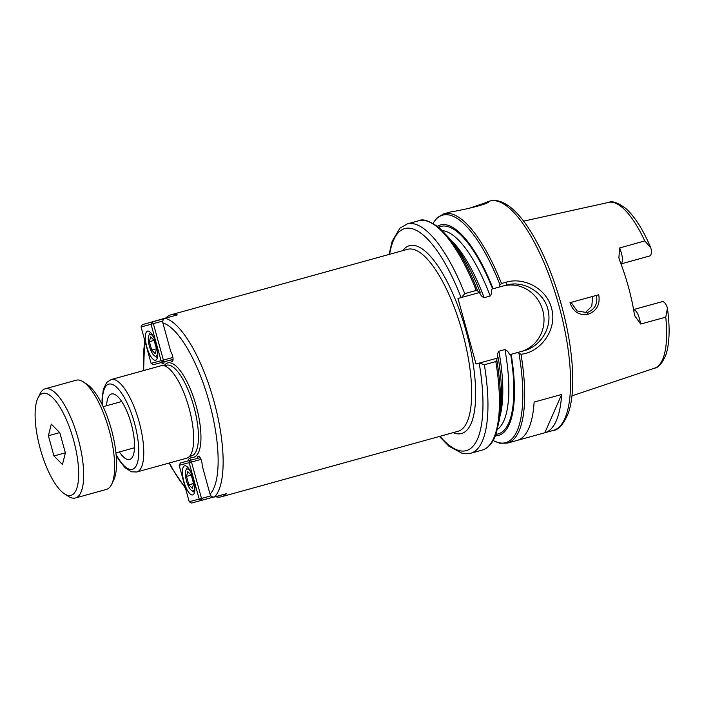<?xml version="1.0" encoding="UTF-8"?>
<svg xmlns="http://www.w3.org/2000/svg" width="704" height="704" viewBox="0 0 704 704"><rect width="100%" height="100%" fill="white"/><g stroke="black" fill="none" stroke-linecap="round" stroke-linejoin="round"><path stroke-width="1.06" d="M598.726 294.738L569.976 302.702M665.764 317.178L667.427 308.264C670.032 327.439 669.61 342.725 666.142 354.13C662.605 362.894 658.768 367.576 654.623 368.166A86.02 28.01 -105.5 0 0 665.764 317.178L640.658 324.034L634.973 316.122L634.234 313.438A87.701 28.556 -105.5 0 0 628.32 286.537A87.701 28.556 -105.5 0 0 619.617 260.374L618.878 257.682L619.696 247.94L644.75 240.909A86.02 28.01 -105.5 0 0 608.74 202.382L523.626 221.144M569.958 302.694C573.302 311.942 579.401 315.797 588.254 314.257C596.816 310.834 600.31 304.33 598.734 294.73M596.455 295.354C597.925 303.741 594.836 309.496 587.18 312.62L577.095 310.939L571.058 302.394M584.998 313.007L591.791 306.214L592.671 296.41M640.658 324.034C639.056 315.33 636.724 310.508 633.662 309.558L633.609 309.575A5.667 5.359 75.2 0 0 633.662 309.558L662.35 301.611C663.714 301.409 665.218 302.966 666.864 306.284L667.427 308.264M620.99 263.921L621.095 263.894C623.242 261.58 622.785 256.265 619.696 247.94M633.574 309.549L662.35 301.611M649.783 255.948L621.095 263.894L649.783 255.948C651.05 255.455 651.552 253.37 651.27 249.691L650.751 247.711L644.75 240.909M106.603 405.698A33.994 11.07 74.5 0 1 111.496 393.958A33.994 11.07 74.5 0 1 111.531 393.95A33.994 11.07 74.5 0 1 131.243 423.834A33.994 11.07 74.5 0 1 129.624 459.483A33.994 11.07 74.5 0 1 129.589 459.492A33.994 11.07 74.5 0 1 119.398 451.933M136.743 472.014A47.969 15.62 -105.5 0 0 136.796 471.997L186.701 458.19A47.969 15.62 -105.5 0 0 189.006 407.959A47.969 15.62 -105.5 0 0 161.119 365.728L111.206 379.535L106.709 382.466L103.356 389.259L102.054 399.071L102.098 404.483M153.006 321.666L166.003 317.9A94.433 30.747 74.5 0 1 171.098 314.758A94.433 30.747 74.5 0 1 177.329 314.899L165.282 318.234C163.249 319.053 162.439 320.61 162.862 322.898L170.79 351.683A5.667 1.848 74.5 0 1 172.929 357.562A5.667 1.848 74.5 0 1 172.234 361.53A5.667 1.848 74.5 0 1 170.412 360.078M164.102 361.821A5.667 1.848 74.5 0 1 163.284 363.898A5.667 1.848 74.5 0 1 161.506 362.525M188.531 460.759A5.667 1.848 74.5 0 1 189.35 458.577A5.667 1.848 74.5 0 1 191.189 460.046L197.481 458.383A5.667 1.848 74.5 0 1 198.308 456.21A5.667 1.848 74.5 0 1 200.939 459.272A5.667 1.848 74.5 0 1 202.127 465.423L210.056 494.208C210.866 496.39 212.353 497.314 214.518 496.971L226.565 493.636A94.433 30.747 74.5 0 1 221.47 496.778A94.433 30.747 74.5 0 1 215.486 496.698M213.594 497.086L202.761 500.051M197.481 458.383L200.121 457.653M504.24 285.692A33.994 32.146 -104.8 0 1 542.942 311.071A33.994 32.146 -104.8 0 1 520.784 351.622L509.538 354.728C508.631 352.15 507.091 350.416 504.926 349.536L498.907 351.199C497.49 353.1 497.059 355.379 497.605 358.037L476.036 364.003L457.978 298.452L478.843 292.723L477.752 291.007L476.23 290.462L464.754 293.638L461.507 297.519M479.565 363.07L484.343 364.742L495.818 361.574L496.839 360.316A118.034 38.43 -105.5 0 1 499.268 420.226L500.377 412.518A109.146 35.534 -105.5 0 0 498.256 357.87M496.839 360.316L496.901 358.274M497.543 358.054L476.036 364.003M478.843 292.723L480.207 292.318A109.146 35.534 -105.5 0 0 453.64 243.637L448.73 237.6A118.034 38.43 -105.5 0 1 477.752 291.007M479.547 292.486C480.445 295.046 481.976 296.78 484.158 297.686L490.186 296.014C491.594 294.149 492.026 291.87 491.48 289.186L493.108 288.746A109.146 35.534 -105.5 0 0 437.395 226.257M493.108 288.746L506.158 285.164C524.559 279.611 546.198 293.85 548.478 312.382C551.505 328.662 540.206 346.456 524.216 350.715L509.538 354.728M517.766 352.502L520.995 354.253C540.813 352.44 557.902 328.794 551.434 307.938M495.378 435.785A109.146 35.534 -105.5 0 0 511.166 354.297M551.452 307.93C546.568 288.702 524.093 276.751 506.062 282.207L501.468 283.474L500.007 284.847L499.048 287.135M561.651 394.46A118.976 38.738 74.5 0 1 544.843 432.758L517.308 440.378A118.976 38.738 -105.5 0 0 534.116 402.081L561.651 394.46L544.843 432.758M450.789 211.878L450.921 211.842C456.298 211.341 489.166 204.327 488.629 201.705L468.415 208.569M479.125 205.814L485.32 203.553M506.062 282.207L506.493 285.076M188.839 484.827L186.525 476.414L187.739 471.583L191.277 475.156L193.591 483.569L192.377 488.4L188.839 484.827L193.582 483.516M186.525 476.414L191.233 475.112M194.709 485.593A11.334 3.687 74.5 0 1 191.673 490.582A11.334 3.687 74.5 0 1 186.498 480.973A11.334 3.687 74.5 0 1 185.997 470.078A11.334 3.687 74.5 0 1 187.044 469.066A11.334 3.687 74.5 0 1 191.171 472.798M187.607 467.148A13.218 4.303 -105.5 0 0 187.044 467.949L185.997 470.078M191.673 490.582L193.662 491.876A13.218 4.303 -105.5 0 0 194.559 492.272M200.138 457.67L180.391 463.012L179.177 465.309L189.156 462.669L190.379 460.372L191.479 462.035L189.156 462.669L199.188 499.083L201.502 498.45L201.414 500.421L199.188 499.083L189.2 501.723L191.426 503.07L213.488 497.086M210.936 495.836L201.502 498.45L191.479 462.035L200.992 459.395M189.2 501.723L179.177 465.309M180.391 463.012L191.18 460.029M184.668 465.81A15.11 4.919 74.5 0 1 193.433 479.09A15.11 4.919 74.5 0 1 192.711 494.938A15.11 4.919 74.5 0 1 192.694 494.938A15.11 4.919 74.5 0 1 183.929 481.659A15.11 4.919 74.5 0 1 184.65 465.81A15.11 4.919 74.5 0 1 184.668 465.81M150.63 336.846L154.167 340.419L156.482 348.832L155.258 353.663L151.73 350.09L149.406 341.678L150.63 336.846M149.406 341.678L154.123 340.375M151.73 350.09L156.464 348.779M157.599 350.856A11.334 3.687 74.5 0 1 155.954 356.18A11.334 3.687 74.5 0 1 154.554 355.846A11.334 3.687 74.5 0 1 149.389 346.236A11.334 3.687 74.5 0 1 148.887 335.342A11.334 3.687 74.5 0 1 154.062 338.061M150.489 332.411A13.218 4.303 -105.5 0 0 149.926 333.212L148.887 335.342M154.554 355.846L156.552 357.139A13.218 4.303 -105.5 0 0 157.441 357.535M164.384 318.639L142.278 324.632L141.055 326.929L151.043 324.289L152.266 321.992L153.358 323.655L151.043 324.289L161.075 360.703L151.087 363.343L153.314 364.69L163.302 362.05L161.075 360.703L163.39 360.07L163.302 362.05L173.061 359.348M142.278 324.632L164.868 318.384M151.087 363.343L141.055 326.929M172.911 357.438L163.39 360.07L153.358 323.655L162.791 321.042M155.584 360.202A15.11 4.919 74.5 0 1 146.819 346.922A15.11 4.919 74.5 0 1 147.541 331.074A15.11 4.919 74.5 0 1 147.558 331.074A15.11 4.919 74.5 0 1 156.314 344.353A15.11 4.919 74.5 0 1 155.602 360.202A15.11 4.919 74.5 0 1 155.584 360.202M65.384 452.945L62.454 464.57L53.953 455.972L48.382 435.741L51.313 424.116L59.814 432.714L65.384 452.945M48.382 435.741L59.708 432.608M53.953 455.972L65.349 452.813M111.61 484.387L113.696 480.137A52.879 17.213 -105.5 0 0 111.338 429.273A52.879 17.213 -105.5 0 0 87.217 384.437L83.239 381.858A56.654 18.445 74.5 0 1 109.138 430.1A56.654 18.445 74.5 0 1 111.61 484.387A56.654 18.445 74.5 0 1 106.41 489.421L75.434 497.992A56.654 18.445 -105.5 0 0 78.162 438.671A56.654 18.445 -105.5 0 0 45.214 388.784A56.654 18.445 -105.5 0 0 40.014 393.818L37.928 398.077A52.879 17.213 74.5 0 1 73.471 439.754A52.879 17.213 74.5 0 1 64.407 493.777A52.879 17.213 74.5 0 1 40.242 448.747A52.879 17.213 74.5 0 1 37.928 398.077M64.407 493.777L68.394 496.355A56.654 18.445 -105.5 0 0 75.434 497.992M45.214 388.784L76.19 380.213A56.654 18.445 74.5 0 1 83.239 381.858M588.254 314.257L587.18 312.62M116.09 454.538A44.194 14.388 -105.5 0 0 132.299 469.33A44.194 14.388 -105.5 0 0 127.512 403.85A44.194 14.388 -105.5 0 0 102.432 405.161M116.16 455.286L118.694 459.615L125.092 467.72L131.472 471.821L136.796 471.997A47.969 15.62 -105.5 0 0 139.102 421.775A47.969 15.62 -105.5 0 0 111.206 379.535M191.558 455.866A47.027 15.312 -105.5 0 0 191.62 455.849A47.027 15.312 -105.5 0 0 193.873 406.613A47.027 15.312 -105.5 0 0 166.531 365.209L164.34 365.816M189.27 456.614A48.91 15.928 -105.5 0 0 193.785 457.213A48.91 15.928 -105.5 0 0 194.278 399.582A48.91 15.928 -105.5 0 0 164.129 365.754M144.998 341.22A90.649 29.515 -105.5 0 0 143.862 370.498M169.453 462.959A90.649 29.515 -105.5 0 0 185.205 487.186M210.056 494.208A90.649 29.515 -105.5 0 0 209.326 402.503A90.649 29.515 -105.5 0 0 162.862 322.898M214.518 496.971A94.433 30.747 -105.5 0 0 213.954 401.236A94.433 30.747 -105.5 0 0 165.282 318.234M171.098 314.758L407.563 249.322A94.433 30.747 74.5 0 1 407.669 249.286A94.433 30.747 74.5 0 1 462.475 332.464A94.433 30.747 74.5 0 1 457.934 431.332L221.47 496.778M453.13 432.661A97.451 31.724 -105.5 0 0 469.119 343.033A97.451 31.724 -105.5 0 0 409.622 245.617A97.451 31.724 -105.5 0 0 402.758 250.65M439.982 436.304A115.201 37.506 -105.5 0 0 479.178 363.176M461.12 297.625A115.201 37.506 -105.5 0 0 389.611 254.285M499.268 420.226L496.179 433.629C493.134 442.666 488.462 448.166 482.152 450.102A118.976 38.738 -105.5 0 0 495.818 361.574M482.152 450.102L470.677 453.279A118.976 38.738 -105.5 0 0 484.343 364.742M464.754 293.638A118.976 38.738 -105.5 0 0 407.211 223.942L399.916 228.158L392.163 241.234L389.057 254.443M476.23 290.462A118.976 38.738 -105.5 0 0 418.686 220.766C422.717 218.478 429.554 220.792 439.199 227.7L448.73 237.6M497.438 429.431A103.875 33.818 -105.5 0 0 504.926 349.536M495.942 434.298A107.65 35.05 -105.5 0 0 510.673 354.429M553.15 430.461A118.976 38.738 -105.5 0 0 553.282 430.426L507.39 443.124A118.976 38.738 -105.5 0 0 521.004 354.253M493.152 440.493A118.034 38.43 -105.5 0 0 518.998 353.54M501.468 283.474A118.976 38.738 -105.5 0 0 443.925 213.778L450.921 211.842M489.817 201.08C494.27 199.61 501.785 200.112 511.729 208.27C516.806 212.564 521.866 218.372 526.918 225.694C540.54 245.828 551.866 271.656 560.912 303.186C568.031 328.742 571.956 352.528 572.695 374.554C573.153 390.342 571.701 403.19 568.348 413.098C563.526 424.283 558.51 430.056 553.282 430.426A118.976 38.738 -105.5 0 0 559.002 305.844A118.976 38.738 -105.5 0 0 489.817 201.08L487.406 201.749M487.546 201.714L486.983 202.77M500.007 284.847A118.034 38.43 -105.5 0 0 433.057 223.362M524.216 350.715L520.784 351.622M492.615 288.878A107.65 35.05 -105.5 0 0 438.645 227.242M490.186 296.014A103.875 33.818 -105.5 0 0 442.429 230.639M484.158 297.686A103.875 33.818 -105.5 0 0 450.622 239.923M499.699 417.252A103.875 33.818 -105.5 0 0 498.907 351.199M654.623 368.166L571.974 395.824M650.751 247.711C643.13 229.786 634.885 216.77 626.014 208.657C618.27 202.787 612.515 200.693 608.74 202.382M191.62 455.849L189.429 456.456M144.646 339.97L143.59 370.577M169.18 463.038L171.794 468.037L185.539 488.435M439.428 436.454L448.888 446.195L462.255 453.411L470.677 453.279M418.686 220.766L407.211 223.942M507.39 443.124L499.734 443.221L493.099 440.581M432.978 223.309L437.334 217.606L443.925 213.778M115.931 452.892L134.517 447.744M103.136 406.657L121.722 401.518"/></g></svg>
